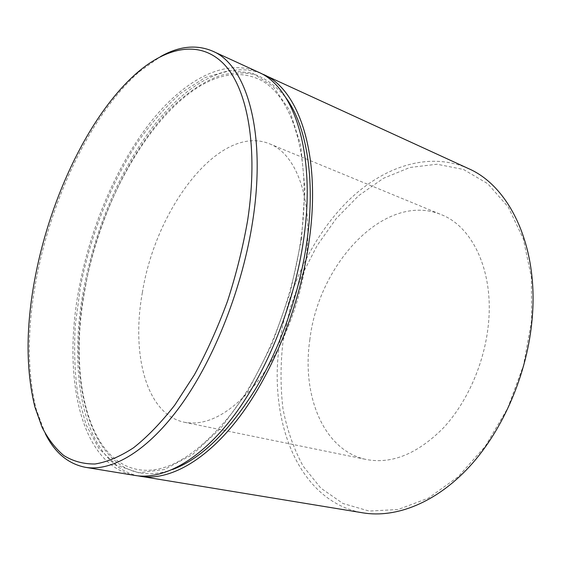 <?xml version="1.0" encoding="UTF-8"?>
<svg xmlns="http://www.w3.org/2000/svg" width="561" height="561" viewBox="0 0 561 561"><rect width="100%" height="100%" fill="white"/><g stroke="black" fill="none" stroke-linecap="round" stroke-linejoin="round"><path stroke-width="0.42" stroke-dasharray="2.81 2.1" d="M531.604 320.541L523.546 365.253L507.698 408.212L485.293 446.254L458.148 476.808L428.366 498.147L398.058 509.528L369.096 511.05L342.974 503.498L320.766 488.07L303.164 466.184C293.782 448.94 287.057 429.824 282.982 408.843C280.409 387.216 280.388 365.043 282.919 342.322L290.023 308.613L301.516 276.04L317.07 245.662L336.263 218.524L358.591 195.712L383.415 178.321L409.895 167.48L436.998 164.233L463.456 169.457L487.754 183.713L508.252 207.037L523.287 238.762L531.407 277.372L531.604 320.541M468.288 168.503C428.555 150.853 382.413 166.94 347.231 201.715C312.035 236.973 287.534 289.076 279.799 341.965C267.681 420.231 298.136 501.871 363.072 512.88M45.294 433.625L36.283 409.544C26.774 370.758 27.04 325.955 37.068 275.142C52.748 195.228 92.179 112.873 139.549 71.563L160.474 56.626M309.805 339.966C318.445 263.544 385.176 191.287 441.353 214.667C472.439 226.567 493.946 271.047 488.393 324.321C484.606 362.834 467.243 402.349 443.295 428.022C417.608 453.765 392.02 464.27 366.536 459.543C323.606 450.918 301.601 395.624 309.805 339.966M142.361 292.632C155.516 208.306 219.519 123.378 269.462 143.791C297.113 154.072 314.314 201.974 305.577 262.618C299.476 306.39 280.57 352.399 256.672 382.77C231.167 413.254 207.072 426.416 184.387 422.258C146.281 414.495 131.106 354.3 142.361 292.632M260.69 73.281C226.335 60.336 185.263 84.872 152.564 127.214C119.816 170.151 95.061 229.26 83.905 288.038C67.089 374.446 83.813 463.372 137.704 475.819M258.27 72.096C224.098 57.187 182.458 81.254 149.247 123.876C115.973 167.101 90.721 227.128 79.346 286.776C62.068 374.818 79.452 465.532 135.033 475.455M301.516 239.245L304.939 188.973L300.689 145.131L289.588 110.377L272.955 86.226L252.324 73.077L229.246 70.525L205.109 77.579L181.084 92.972C165.432 106.821 150.727 123.588 136.954 143.265C110.482 184.464 90.658 235.255 80.504 286.531L75.328 324.56C73.856 349.475 74.704 372.974 77.888 395.07L86.099 424.81L99.087 448.807L116.779 465.35L138.784 472.762L164.373 469.536L192.332 454.669L220.985 427.973L248.299 390.372L272.078 344.047L290.317 292.323L301.516 239.245M172.423 469.564C95.566 496.085 64.08 389.951 85.076 287.793C97.691 221.188 128.224 154.072 167.655 111.674C184.688 94.192 202.802 81.583 220.999 75.321C233.095 72.348 244.813 72.229 256.153 74.95C267.113 79.424 277.057 87.067 285.984 97.873M300.759 239.87C313.038 155.327 291.005 92.123 257.562 78.687C191.013 50.35 104.732 172.143 85.342 287.562C68.54 373.296 86.233 460.511 138.132 469.592C166.736 474.318 198.363 455.013 233.018 411.676C265.549 368.17 292.029 301.867 300.759 239.87M34.873 406.949L36.283 409.544M269.462 143.791L441.353 214.667M184.387 422.258L366.536 459.543M136.926 72.923L139.549 71.563"/><path stroke-width="0.84" d="M137.704 475.819L363.072 512.88C396.066 518.308 436.142 502.796 469.697 466.387C503.126 429.922 527.277 373.829 532.073 319.658C538.988 246.132 509.416 186.098 468.288 168.503L260.69 73.281M35.757 274.196C25.82 324.461 25.526 368.71 34.873 406.949L41.963 426.984C47.916 438.737 55.188 448.246 63.765 455.511C73.063 461.289 83.498 464.115 95.068 463.996C107.2 462.012 120.026 456.605 133.553 447.769C147.305 436.914 161.035 422.706 174.73 405.147L194.401 374.783C206.813 351.978 217.871 327.393 227.57 301.019C236.258 274.098 242.962 247.17 247.667 220.221C258.67 147.711 247.59 88.89 224.127 64.312C200.445 39.81 167.304 46.619 136.926 72.923C90.279 113.652 51.282 195.158 35.757 274.196M160.474 56.626C178.945 46.121 196.308 44.291 212.584 51.121C246.223 64.796 266.692 131.176 252.752 220.718C242.773 286.524 215.024 357.329 181.729 404.081C148.328 450.813 112.284 471.773 85.426 467.313C68.112 463.884 54.74 452.657 45.294 433.625M140.355 476.324C168.784 481.036 206.02 461.226 239.701 416.627C273.27 371.999 300.373 304.202 309.174 240.697C321.523 154.345 298.733 89.003 263.172 74.347M85.426 467.313L135.033 475.455C163.314 480.139 200.445 460.216 234.105 415.413C267.653 370.583 294.82 302.498 303.732 238.776C316.236 152.108 293.648 86.66 258.27 72.096L212.584 51.121M285.984 97.873C306.404 125.384 315.78 178.854 306.951 241.167C299.728 292.688 280.507 347.518 255.122 389.657C228.271 432.37 200.705 459.003 172.423 469.564"/></g></svg>
